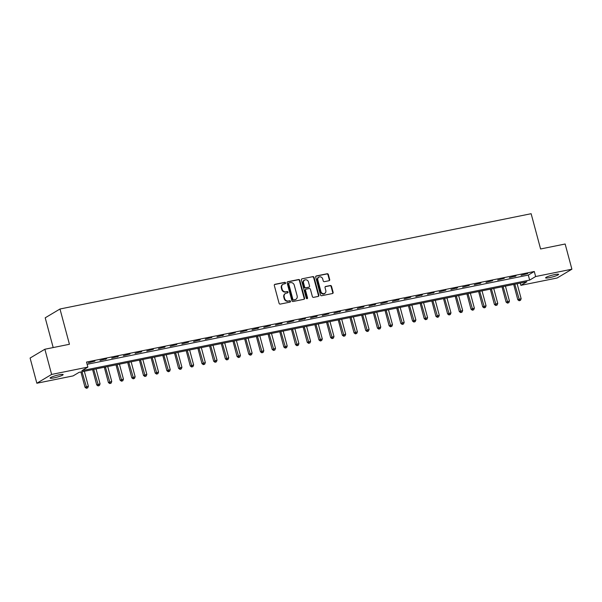 <?xml version="1.0" encoding="UTF-8"?>
<svg xmlns="http://www.w3.org/2000/svg" width="602" height="602" viewBox="0 0 602 602"><rect width="100%" height="100%" fill="white"/><g stroke="black" fill="none" stroke-linecap="round" stroke-linejoin="round"><path stroke-width="0.9" d="M285.551 282.895A0.722 0.647 59.2 0 0 284.723 282.338L274.963 284.31A1.031 0.926 59.2 0 0 274.309 285.483L279.08 303.288A1.031 0.926 59.2 0 0 280.261 304.093L290.021 302.121A0.722 0.647 59.2 0 0 290.48 301.293A0.722 0.647 59.2 0 0 289.652 300.737L288.388 300.985A3.303 2.965 59.2 0 1 284.595 298.419L284.204 296.937A3.303 2.965 59.2 0 1 286.296 293.174L287.553 292.918A0.722 0.647 59.2 0 0 288.012 292.098A0.722 0.647 59.2 0 0 287.184 291.534L285.92 291.789A3.303 2.965 59.2 0 1 282.135 289.216L281.736 287.733A3.303 2.965 59.2 0 1 283.828 283.978L285.092 283.723A0.722 0.647 59.2 0 0 285.551 282.895M285.047 283.73A0.722 0.647 59.2 0 0 284.317 282.571L274.565 284.55A1.031 0.926 59.2 0 0 274.512 284.558M289.983 302.129A0.722 0.647 59.2 0 0 289.253 300.97L288.388 300.985M287.515 292.926A0.722 0.647 59.2 0 0 286.785 291.774L285.92 291.789M549.558 277.635A6.735 0.895 -15 0 1 545.608 277.853A6.735 0.895 -15 0 1 554.668 274.587A6.735 0.895 -15 0 1 558.626 274.369A6.735 0.895 -15 0 1 549.558 277.635M54.082 377.853A6.735 0.895 -15 0 1 50.124 378.071A6.735 0.895 -15 0 1 59.192 374.805A6.735 0.895 -15 0 1 63.142 374.587A6.735 0.895 -15 0 1 54.082 377.853M329.046 280.72A1.031 0.926 59.2 0 0 329.7 279.546L328.361 274.55A1.031 0.926 59.2 0 0 327.179 273.744L316.336 275.942A1.031 0.926 59.2 0 0 315.689 277.116L320.46 294.92A1.031 0.926 59.2 0 0 321.641 295.725L332.477 293.528A1.031 0.926 59.2 0 0 333.132 292.354L331.514 286.319A1.031 0.926 59.2 0 0 330.332 285.521L325.69 286.454A1.031 0.926 59.2 0 0 325.042 287.628L325.84 290.623A2.762 2.483 59.2 0 1 320.926 291.616L317.788 279.9A2.762 2.483 59.2 0 1 322.702 278.899L323.221 280.856A1.031 0.926 59.2 0 0 324.41 281.661L329.046 280.72M36.85 383.241L30.1 358.047L44.872 349.243L69.433 344.276L59.982 309.007L531.137 213.71L540.588 248.98L565.15 244.006L571.9 269.199L557.128 278.004L520.873 285.34L526.855 281.766L79.095 372.337L73.113 375.904L36.85 383.241L51.621 374.436L87.877 367.1L81.895 370.674L529.655 280.103L535.637 276.536L571.9 269.199M44.872 349.243L51.621 374.436M87.132 364.3L528.3 275.069L534.29 271.494L86.53 362.065L87.877 367.1M534.29 271.494L535.637 276.536M299.796 280.329A1.031 0.926 59.2 0 0 298.615 279.524L287.771 281.721A1.031 0.926 59.2 0 0 287.124 282.895L291.887 300.699A1.031 0.926 59.2 0 0 293.076 301.497L303.912 299.307A1.031 0.926 59.2 0 0 304.567 298.133L299.796 280.329L299.397 280.57A1.031 0.926 59.2 0 0 298.216 279.764L287.372 281.954A1.031 0.926 59.2 0 0 287.327 281.969M302.053 278.831L312.897 276.634A1.031 0.926 59.2 0 1 314.078 277.439L318.849 295.243A1.031 0.926 59.2 0 1 318.195 296.417L313.559 297.358A1.031 0.926 59.2 0 1 312.37 296.553L310.436 289.336A1.031 0.926 59.2 0 0 309.255 288.531L306.177 289.156A1.031 0.926 59.2 0 0 305.523 290.33L307.539 297.847A0.722 0.647 59.2 0 1 307.268 298.6A0.722 0.647 59.2 0 1 306.252 298.103L301.406 280.005A1.031 0.926 59.2 0 1 302.053 278.831L312.897 276.634M88.313 362.84L94.928 361.11L88.313 362.84M100.015 360.478L106.622 358.747L100.015 360.478M111.709 358.107L118.323 356.376L111.709 358.107M123.402 355.744L130.017 354.014L123.402 355.744M135.104 353.382L141.718 351.651L135.104 353.382M146.798 351.011L153.412 349.28L146.798 351.011M158.499 348.648L165.106 346.918L158.499 348.648M170.193 346.278L176.807 344.547L170.193 346.278M181.894 343.915L188.501 342.184L181.894 343.915M193.588 341.552L200.203 339.821L193.588 341.552M205.282 339.182L211.896 337.451L205.282 339.182M216.983 336.819L223.598 335.088L216.983 336.819M228.677 334.449L235.292 332.718L228.677 334.449M240.379 332.086L246.986 330.355L240.379 332.086M252.072 329.723L258.687 327.992L252.072 329.723M263.766 327.353L270.381 325.622L263.766 327.353M275.468 324.99L282.082 323.259L275.468 324.99M287.162 322.619L293.776 320.889L287.162 322.619M298.863 320.256L305.47 318.526L298.863 320.256M310.557 317.894L317.171 316.163L310.557 317.894M322.251 315.523L328.865 313.792L322.251 315.523M333.952 313.16L340.566 311.43L333.952 313.16M345.646 310.79L352.26 309.059L345.646 310.79M357.347 308.427L363.954 306.696L357.347 308.427M369.041 306.057L375.656 304.334L369.041 306.057M380.742 303.694L387.349 301.963L380.742 303.694M392.436 301.331L399.051 299.6L392.436 301.331M404.13 298.961L410.745 297.23L404.13 298.961M415.832 296.598L422.438 294.867L415.832 296.598M427.525 294.227L434.14 292.497L427.525 294.227M439.227 291.865L445.834 290.134L439.227 291.865M450.921 289.502L457.535 287.771L450.921 289.502M462.614 287.131L469.229 285.401L462.614 287.131M474.316 284.769L480.93 283.038L474.316 284.769M486.01 282.398L492.624 280.667L486.01 282.398M497.711 280.035L504.318 278.305L497.711 280.035M509.405 277.672L516.019 275.942L509.405 277.672M521.099 275.302L527.713 273.571L521.099 275.302M59.982 309.007L45.21 317.811L53.187 347.565M520.271 283.098L520.873 285.34M528.3 275.069L529.655 280.103M105.628 359.341L105.531 358.965M117.322 356.978L117.224 356.602M140.718 352.245L140.62 351.869M164.113 347.512L164.015 347.136M199.202 340.416L199.104 340.04M222.597 335.683L222.499 335.306M257.686 328.587L257.588 328.21M281.081 323.853L280.983 323.477M304.477 319.12L304.371 318.744M316.17 316.757L316.073 316.381M339.566 312.024L339.468 311.648M362.961 307.291L362.863 306.915M374.655 304.928L374.557 304.552M398.05 300.195L397.952 299.819M421.445 295.462L421.347 295.085M433.139 293.099L433.041 292.722M456.534 288.366L456.436 287.989M479.929 283.632L479.832 283.256M515.019 276.536L514.921 276.16M282.985 284.302L282.586 284.535A3.303 2.965 59.2 0 0 281.337 287.974L281.736 287.733M285.521 292.03A3.303 2.965 59.2 0 1 281.736 289.457L281.337 287.974M285.446 293.498L285.047 293.738A3.303 2.965 59.2 0 0 283.805 297.17L284.204 296.937M287.989 301.226A3.303 2.965 59.2 0 1 284.197 298.652L283.805 297.17M303.957 299.299A1.031 0.926 59.2 0 0 304.168 298.374L299.397 280.57M289.156 282.895A0.722 0.647 59.2 0 0 288.697 283.723L292.888 299.352A0.722 0.647 59.2 0 0 293.716 299.909L295.048 299.638A3.303 2.965 59.2 0 0 297.14 295.883L294.273 285.197A3.303 2.965 59.2 0 0 290.488 282.631L289.156 282.895M288.757 283.136A0.722 0.647 59.2 0 0 288.298 283.956L288.697 283.723M295.891 299.314L295.492 299.555A3.303 2.965 59.2 0 1 294.649 299.879L293.317 300.15A0.722 0.647 59.2 0 1 292.489 299.585L288.298 283.956M318.24 296.41A1.031 0.926 59.2 0 0 318.45 295.484L313.68 277.68A1.031 0.926 59.2 0 0 312.498 276.875M305.914 289.253L305.515 289.494A1.031 0.926 59.2 0 0 305.124 290.563L307.14 298.08L307.539 297.847M307.043 298.675A0.722 0.647 59.2 0 0 307.14 298.08M308.435 281.841A2.762 2.483 59.2 0 0 303.521 282.835L304.627 286.966A1.031 0.926 59.2 0 0 305.808 287.771L308.886 287.146A1.031 0.926 59.2 0 0 309.541 285.973L308.435 281.841M304.559 279.96L304.16 280.201A2.762 2.483 59.2 0 0 303.115 283.075L303.521 282.835M309.15 287.041L308.751 287.282A1.031 0.926 59.2 0 1 308.487 287.38L305.41 288.004A1.031 0.926 59.2 0 1 304.228 287.199L303.115 283.075M318.827 277.025L318.428 277.266A2.762 2.483 59.2 0 0 317.389 280.133L317.788 279.9M324.802 293.498L324.403 293.731A2.762 2.483 59.2 0 1 320.527 291.857L317.389 280.133M332.522 293.52A1.031 0.926 59.2 0 0 332.733 292.595L331.115 286.56A1.031 0.926 59.2 0 0 329.934 285.754L325.291 286.695A1.031 0.926 59.2 0 0 325.246 286.702M329.091 280.713A1.031 0.926 59.2 0 0 329.302 279.787L327.962 274.79A1.031 0.926 59.2 0 0 326.781 273.985L315.937 276.175A1.031 0.926 59.2 0 0 315.892 276.19M80.916 371.968L85.025 387.304L88.359 386.236L84.348 371.276M82.015 371.75L86.771 388.057L86.372 388.29L87.711 387.869L86.771 388.057M88.359 386.236L87.711 387.869M86.372 388.29L85.025 387.304M92.61 369.605L96.719 384.934L100.06 383.873L96.049 368.906M93.709 369.38L98.472 385.686L98.073 385.927L99.405 385.498L98.472 385.686M100.06 383.873L99.405 385.498M98.073 385.927L96.719 384.934M104.304 367.235L108.413 382.571L111.754 381.502L107.743 366.543M105.403 367.017L110.166 383.323L109.767 383.564L111.107 383.135L110.166 383.323M111.754 381.502L111.107 383.135M109.767 383.564L108.413 382.571M116.005 364.872L120.114 380.208L123.448 379.14L119.444 364.18M117.104 364.646L121.867 380.961L121.469 381.194L122.8 380.765L121.867 380.961M123.448 379.14L122.8 380.765M121.469 381.194L120.114 380.208M127.699 362.509L131.808 377.838L135.149 376.769L131.138 361.81M128.798 362.284L133.561 378.59L133.162 378.831L134.494 378.402L133.561 378.59M135.149 376.769L134.494 378.402M133.162 378.831L131.808 377.838M139.401 360.139L143.509 375.475L146.843 374.406L142.832 359.447M140.499 359.921L145.255 376.227L144.856 376.461L146.196 376.039L145.255 376.227M146.843 374.406L146.196 376.039M144.856 376.461L143.509 375.475M151.094 357.776L155.203 373.105L158.544 372.044L154.533 357.076M152.193 357.55L156.956 373.857L156.558 374.098L157.89 373.669L156.956 373.857M158.544 372.044L157.89 373.669M156.558 374.098L155.203 373.105M162.796 355.406L166.904 370.742L170.238 369.673L166.227 354.713M163.887 355.188L168.65 371.494L168.251 371.735L169.591 371.306L168.65 371.494M170.238 369.673L169.591 371.306M168.251 371.735L166.904 370.742M174.49 353.043L178.598 368.379L181.932 367.31L177.929 352.351M175.588 352.817L180.352 369.131L179.953 369.365L181.285 368.936L180.352 369.131M181.932 367.31L181.285 368.936M179.953 369.365L178.598 368.379M186.184 350.68L190.292 366.008L193.633 364.94L189.622 349.98M187.282 350.454L192.046 366.761L191.647 367.002L192.979 366.573L192.046 366.761M193.633 364.94L192.979 366.573M191.647 367.002L190.292 366.008M197.885 348.31L201.994 363.646L205.327 362.577L201.324 347.617M198.984 348.091L203.747 364.398L203.341 364.631L204.68 364.21L203.747 364.398M205.327 362.577L204.68 364.21M203.341 364.631L201.994 363.646M209.579 345.947L213.687 361.275L217.029 360.207L213.018 345.247M210.677 345.721L215.441 362.028L215.042 362.269L216.374 361.84L215.441 362.028M217.029 360.207L216.374 361.84M215.042 362.269L213.687 361.275M221.28 343.576L225.389 358.912L228.722 357.844L224.712 342.884M222.371 343.358L227.135 359.665L226.736 359.906L228.075 359.477L227.135 359.665M228.722 357.844L228.075 359.477M226.736 359.906L225.389 358.912M232.974 341.214L237.083 356.55L240.424 355.481L236.413 340.514M234.073 340.988L238.836 357.295L238.437 357.535L239.769 357.106L238.836 357.295M240.424 355.481L239.769 357.106M238.437 357.535L237.083 356.55M244.668 338.843L248.776 354.179L252.118 353.111L248.107 338.151M245.767 338.625L250.53 354.932L250.131 355.172L251.47 354.744L250.53 354.932M252.118 353.111L251.47 354.744M250.131 355.172L248.776 354.179M256.369 336.48L260.478 351.816L263.811 350.748L259.808 335.788M257.468 336.262L262.231 352.569L261.832 352.802L263.164 352.381L262.231 352.569M263.811 350.748L263.164 352.381M261.832 352.802L260.478 351.816M268.063 334.118L272.172 349.446L275.513 348.377L271.502 333.418M269.162 333.892L273.925 350.198L273.526 350.439L274.858 350.01L273.925 350.198M275.513 348.377L274.858 350.01M273.526 350.439L272.172 349.446M279.764 331.747L283.873 347.083L287.207 346.015L283.196 331.055M280.863 331.529L285.619 347.836L285.22 348.069L286.56 347.647L285.619 347.836M287.207 346.015L286.56 347.647M285.22 348.069L283.873 347.083M291.458 329.384L295.567 344.72L298.908 343.652L294.897 328.684M292.557 329.159L297.32 345.465L296.921 345.706L298.253 345.277L297.32 345.465M298.908 343.652L298.253 345.277M296.921 345.706L295.567 344.72M303.152 327.014L307.261 342.35L310.602 341.281L306.591 326.322M304.251 326.796L309.014 343.102L308.615 343.343L309.955 342.914L309.014 343.102M310.602 341.281L309.955 342.914M308.615 343.343L307.261 342.35M314.854 324.651L318.962 339.987L322.296 338.918L318.292 323.959M315.952 324.433L320.715 340.74L320.317 340.973L321.649 340.544L320.715 340.74M322.296 338.918L321.649 340.544M320.317 340.973L318.962 339.987M326.547 322.288L330.656 337.617L333.997 336.548L329.986 321.588M327.646 322.062L332.409 338.369L332.011 338.61L333.342 338.181L332.409 338.369M333.997 336.548L333.342 338.181M332.011 338.61L330.656 337.617M338.249 319.918L342.357 335.254L345.691 334.185L341.68 319.226M339.347 319.7L344.103 336.006L343.704 336.24L345.044 335.818L344.103 336.006M345.691 334.185L345.044 335.818M343.704 336.24L342.357 335.254M349.943 317.555L354.051 332.891L357.392 331.822L353.382 316.855M351.041 317.329L355.805 333.636L355.406 333.877L356.738 333.448L355.805 333.636M357.392 331.822L356.738 333.448M355.406 333.877L354.051 332.891M361.644 315.185L365.753 330.521L369.086 329.452L365.075 314.492M362.735 314.966L367.498 331.273L367.1 331.514L368.439 331.085L367.498 331.273M369.086 329.452L368.439 331.085M367.1 331.514L365.753 330.521M373.338 312.822L377.446 328.158L380.78 327.089L376.777 312.129M374.436 312.596L379.2 328.91L378.801 329.143L380.133 328.715L379.2 328.91M380.78 327.089L380.133 328.715M378.801 329.143L377.446 328.158M385.032 310.459L389.14 325.787L392.481 324.719L388.471 309.759M386.13 310.233L390.894 326.54L390.495 326.781L391.827 326.352L390.894 326.54M392.481 324.719L391.827 326.352M390.495 326.781L389.14 325.787M396.733 308.089L400.842 323.424L404.175 322.356L400.172 307.396M397.832 307.87L402.587 324.177L402.189 324.41L403.528 323.989L402.587 324.177M404.175 322.356L403.528 323.989M402.189 324.41L400.842 323.424M408.427 305.726L412.536 321.054L415.877 319.993L411.866 305.026M409.526 305.5L414.289 321.807L413.89 322.047L415.222 321.618L414.289 321.807M415.877 319.993L415.222 321.618M413.89 322.047L412.536 321.054M420.128 303.355L424.237 318.691L427.57 317.623L423.56 302.663M421.219 303.137L425.983 319.444L425.584 319.685L426.923 319.256L425.983 319.444M427.57 317.623L426.923 319.256M425.584 319.685L424.237 318.691M431.822 300.992L435.931 316.328L439.264 315.26L435.261 300.3M432.921 300.767L437.684 317.081L437.285 317.314L438.617 316.885L437.684 317.081M439.264 315.26L438.617 316.885M437.285 317.314L435.931 316.328M443.516 298.63L447.625 313.958L450.966 312.889L446.955 297.93M444.615 298.404L449.378 314.711L448.979 314.951L450.311 314.522L449.378 314.711M450.966 312.889L450.311 314.522M448.979 314.951L447.625 313.958M455.217 296.259L459.326 311.595L462.66 310.527L458.656 295.567M456.316 296.041L461.079 312.348L460.673 312.581L462.012 312.16L461.079 312.348M462.66 310.527L462.012 312.16M460.673 312.581L459.326 311.595M466.911 293.896L471.02 309.225L474.361 308.156L470.35 293.197M468.01 293.671L472.773 309.977L472.374 310.218L473.706 309.789L472.773 309.977M474.361 308.156L473.706 309.789M472.374 310.218L471.02 309.225M478.613 291.526L482.721 306.862L486.055 305.793L482.044 290.834M479.711 291.308L484.467 307.614L484.068 307.855L485.408 307.426L484.467 307.614M486.055 305.793L485.408 307.426M484.068 307.855L482.721 306.862M490.306 289.163L494.415 304.499L497.756 303.431L493.745 288.471M491.405 288.937L496.168 305.252L495.77 305.485L497.101 305.056L496.168 305.252M497.756 303.431L497.101 305.056M495.77 305.485L494.415 304.499M502 286.793L506.109 302.129L509.45 301.06L505.439 286.1M503.099 286.575L507.862 302.881L507.463 303.122L508.803 302.693L507.862 302.881M509.45 301.06L508.803 302.693M507.463 303.122L506.109 302.129M513.702 284.43L517.81 299.766L521.144 298.697L517.141 283.738M514.8 284.212L519.564 300.518L519.165 300.752L520.497 300.33L519.564 300.518M521.144 298.697L520.497 300.33M519.165 300.752L517.81 299.766M284.317 282.571L284.723 282.338M289.253 300.97L289.652 300.737M286.785 291.774L287.184 291.534M281.736 289.457L282.135 289.216M284.197 298.652L284.595 298.419M274.565 284.55L274.963 284.31M304.168 298.374L304.567 298.133M287.372 281.954L287.771 281.721M298.216 279.764L298.615 279.524M292.489 299.585L292.888 299.352M293.317 300.15L293.716 299.909M294.649 299.879L295.048 299.638M313.68 277.68L314.078 277.439M318.45 295.484L318.849 295.243M305.124 290.563L305.523 290.33M304.228 287.199L304.627 286.966M305.41 288.004L305.808 287.771M308.487 287.38L308.886 287.146M320.527 291.857L320.926 291.616M325.291 286.695L325.69 286.454M329.934 285.754L330.332 285.521M331.115 286.56L331.514 286.319M332.733 292.595L333.132 292.354M315.937 276.175L316.336 275.942M326.781 273.985L327.179 273.744M327.962 274.79L328.361 274.55M329.302 279.787L329.7 279.546M288.569 283.211L288.968 282.97"/></g></svg>
